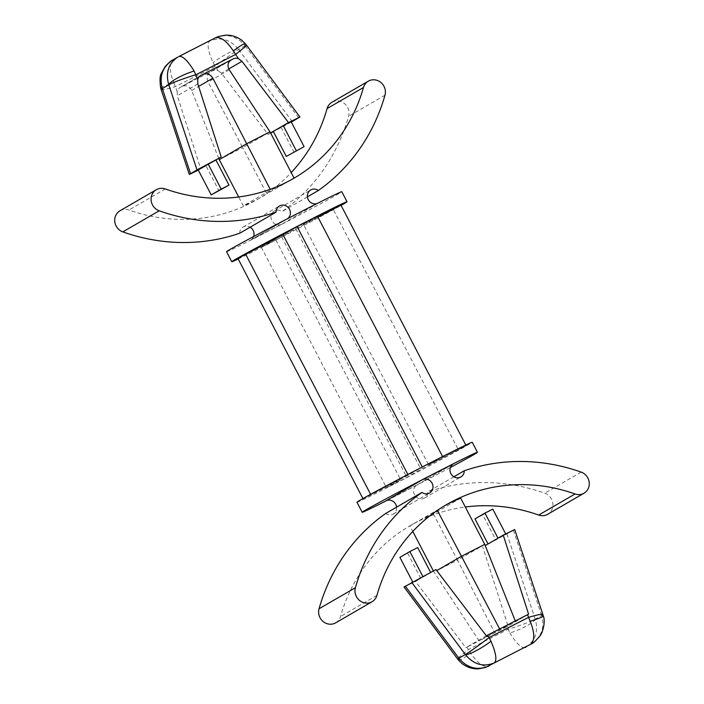 <?xml version="1.0" encoding="UTF-8"?>
<svg xmlns="http://www.w3.org/2000/svg" width="704" height="704" viewBox="0 0 704 704"><rect width="100%" height="100%" fill="white"/><g stroke="black" fill="none" stroke-linecap="round" stroke-linejoin="round"><path stroke-width="0.53" stroke-dasharray="3.52 2.64" d="M245.458 43.815A22.598 2.561 -40.1 0 1 244.895 45.496C236.394 35.71 226.398 33.238 214.896 38.069L173.483 59.629C169.074 63.237 169.18 70.963 173.809 82.799A22.598 1.786 -15 0 0 160.679 88.009M214.896 38.069L172.489 60.174M173.809 82.799L177.197 91.467A7.533 7.031 -120.1 0 1 180.321 87.322A7.533 7.031 -120.1 0 1 180.629 87.164L212.441 70.875A7.533 7.031 -120.1 0 1 217.967 70.594L213.03 62.718C207.997 51.093 206.862 43.894 209.616 41.122C220.493 36.661 230.111 39.362 238.462 49.227A22.598 4.506 -33.1 0 0 213.03 62.718M161.163 89.61A22.598 1.769 161.7 0 0 175.578 86.574L214.878 66.449A22.598 0.986 143.4 0 1 238.647 49.491L245.098 45.751A22.598 0.986 143.4 0 1 246.506 45.144M270.582 132.95L268.022 134.438L221.452 73.19L217.967 70.594M291.306 122.091L273.398 131.648M270.653 133.082L268.022 134.438M291.06 121.607L273.266 131.393M294.131 152.442L281.09 127.389M218.768 158.426L191.682 90.473C189.464 86.214 186.261 84.858 182.081 86.416L199.936 76.058M230.912 60.06L210.681 71.782C207.17 74.351 206.307 77.783 208.085 82.069L242.713 147.62L269.984 131.806M219.252 159.632L242.713 147.62L266.79 193.864A168.96 157.634 59.9 0 1 262.09 196.706A168.96 157.634 59.9 0 1 243.32 205.876L238.691 196.988M291.623 179.555A168.96 157.634 -120.1 0 1 289.362 180.893A168.96 157.634 -120.1 0 1 270.591 190.062L243.32 205.876M270.591 190.062L270.204 189.314M294.061 178.05L266.79 193.864M363.079 498.898L400.62 479.679L386.549 487.837L406.886 477.426L420.957 469.269L466.127 445.623L428.586 464.842L442.658 456.676L422.321 467.095L408.25 475.253L362.921 498.582M237.873 258.377L275.414 239.158L400.62 479.679M407.854 474.496L408.25 475.253M317.847 216.92L303.38 224.321L428.586 464.842M303.38 224.321L317.451 216.163M465.81 445.025L466.127 445.623M275.414 239.158L261.342 247.324L281.679 236.905L295.75 228.747L333.291 209.528L458.498 450.041M333.291 209.528L340.921 205.102M295.75 228.747L420.957 469.269M281.679 236.905L406.886 477.426M261.342 247.324L386.549 487.837M238.19 258.975A64.97 1.144 152.5 0 0 269.166 243.478A64.97 1.144 152.5 0 0 341.079 205.418M226.547 251.724A64.97 1.144 152.5 0 0 263.947 233.455A64.97 1.144 152.5 0 0 341.81 191.717M318.006 203.166L281.644 224.25L250.36 240.275L286.722 219.182L318.006 203.166A7.533 7.031 -120.1 0 1 317.02 203.57M356.972 502.26A64.97 1.144 152.5 0 0 394.372 483.991A64.97 1.144 152.5 0 0 472.234 442.262M386.98 500.43A64.97 1.144 152.5 0 0 399.59 494.014A64.97 1.144 152.5 0 0 450.393 467.465M385.994 500.834L417.278 484.818A7.533 7.031 59.9 0 0 416.979 484.986A7.533 7.031 59.9 0 0 414.682 495.026A7.533 7.031 59.9 0 0 424.538 498.018A7.533 7.031 59.9 0 0 427.918 491.85A192.509 179.599 59.9 0 1 544.799 493.196A11.774 10.982 59.9 0 1 552.825 503.202A11.774 10.982 59.9 0 1 547.65 514.307M287.531 218.689A7.533 7.031 -120.1 0 1 287.021 219.014A7.533 7.031 -120.1 0 1 286.722 219.182M239.721 233.244A7.533 7.031 -120.1 0 1 243.1 227.075A7.533 7.031 -120.1 0 1 250.131 227.207M253.607 236.535A7.533 7.031 -120.1 0 1 250.659 240.108A7.533 7.031 -120.1 0 1 250.36 240.275M119.988 210.786A11.774 10.982 -120.1 0 1 128.946 210.038A168.96 157.634 59.9 0 0 257.541 199.346A168.96 157.634 59.9 0 0 291.21 172.568M331.945 102.265A11.774 10.982 -120.1 0 1 344.59 103.646A11.774 10.982 -120.1 0 1 348.603 116.301A192.509 179.599 -120.1 0 1 282.022 211.587A7.533 7.031 -120.1 0 0 274.384 211.059L310.746 189.966M281.644 224.25A7.533 7.031 -120.1 0 1 271.99 220.942A7.533 7.031 -120.1 0 1 274.384 211.059M307.41 196.856L282.022 211.587M335.694 622.829A11.774 10.982 59.9 0 0 340.542 616.502A168.96 157.634 -120.1 0 1 410.089 525.747A168.96 157.634 -120.1 0 1 465.309 507.012M385.616 513.506A7.533 7.031 59.9 0 0 393.254 514.034A7.533 7.031 59.9 0 0 396.59 507.144M444.198 505.991A168.96 157.634 -120.1 0 0 441.91 507.294A168.96 157.634 -120.1 0 0 437.21 510.136L409.939 525.95L412.79 531.432M460.68 498.124L433.409 513.938A168.96 157.634 59.9 0 0 414.638 523.107A168.96 157.634 59.9 0 0 409.939 525.95M531.529 643.826C541.411 637.12 544.817 627.757 541.754 615.754A22.598 1.786 165 0 1 543.321 615.991M526.108 646.967L526.196 646.914C535.489 640.543 538.525 631.409 535.322 619.485A22.598 5.28 158.2 0 1 509.881 632.975L507.003 626.622L479.116 640.895L499.646 628.989M524.999 647.557C521.294 648.217 516.252 643.35 509.881 632.975M458.542 660.185A22.598 2.561 139.9 0 0 470.668 653.057C477.374 663.177 483.375 667.533 488.673 666.151M542.837 614.39A22.598 1.769 -18.3 0 1 541.658 615.446L535.207 619.186A22.598 1.769 -18.3 0 1 507.901 629.332L468.591 649.458A22.598 0.986 -36.6 0 0 457.494 658.856M412.694 581.909L412.94 582.393L420.763 578.389L415.518 581.434L465.837 647.698L466.884 647.161L470.668 653.057M417.692 547.554L399.898 557.339M407.722 553.335L420.763 578.389L430.734 572.607L412.94 582.393M541.658 615.446L513.445 530.376L514.703 529.566M430.602 572.352L435.978 569.562M453.869 476.793L427.918 491.85M177.197 91.467L177.329 95.779L200.754 168.872L198.326 170.113M200.754 168.872L205.999 165.827L198.176 169.84M215.97 160.046L205.999 165.827L219.041 190.89M433.409 513.938L457.477 560.182L436.77 570.601M433.347 570.918L479.116 640.895L466.884 647.161M484.748 544.368L457.477 560.182L494.762 632.887L515.293 620.981M486.341 635.8L465.837 647.698M404.061 586.995L415.518 581.434M513.445 530.376L485.232 545.574M488.03 543.954L495.854 539.95L482.803 514.897L492.774 509.106M498.001 538.173L505.824 534.16L495.854 539.95M528.572 614.178L508.068 626.067L482.786 546.99M474.989 518.901L482.803 514.897M507.003 626.622L508.068 626.067M292.23 121.563L238.647 49.491M298.681 117.823L245.098 45.751M228.782 68.939L221.452 73.19M230.296 60.518L212.441 70.875M191.682 90.473L198.651 86.425M229.266 69.784L208.085 82.069M417.278 484.818L453.05 464.068M384.965 95.216L348.603 116.301M165.308 188.945L128.946 210.038M581.161 472.111L544.799 493.196M376.904 595.417L340.542 616.502M197.833 83.882L177.329 95.779M535.207 619.186L506.994 534.125M200.561 75.601L180.629 87.164M257.541 199.346L262.09 196.706M289.362 180.893L293.911 178.253M410.089 525.747L414.638 523.107M441.91 507.294L446.459 504.654M393.254 514.034L429.616 492.941M424.538 498.018L460.9 476.925M416.979 484.986L453.341 463.892M250.659 240.108L287.021 219.014M243.1 227.075L279.462 205.982M200.851 75.416L180.321 87.322M231.202 59.875L210.681 71.782"/><path stroke-width="1.06" d="M291.623 179.555A168.96 157.634 -120.1 0 0 294.061 178.05L269.984 131.806L229.266 69.784C227.11 65.718 227.762 62.418 231.202 59.875L232.962 58.969A7.533 7.031 -120.1 0 1 238.489 58.687L233.332 50.943A22.598 2.561 -40.1 0 1 245.458 43.815L246.506 45.144A22.598 0.986 143.4 0 1 235.409 54.542L196.099 74.668A22.598 1.769 161.7 0 0 168.793 84.814L162.342 88.554A22.598 1.769 161.7 0 0 161.163 89.61L160.679 88.009A22.598 1.786 -15 0 0 162.246 88.246C159.183 76.243 162.589 66.88 172.471 60.174L177.804 57.086C168.511 63.457 165.475 72.591 168.678 84.515A22.598 5.28 -21.8 0 1 194.119 71.025C187.634 60.482 182.556 55.642 178.878 56.496L214.896 38.069M238.489 58.687L241.956 61.301L288.482 122.566L299.939 117.005L291.306 122.091M288.482 122.566L283.237 125.611L291.06 121.607L304.102 146.661L286.308 156.446L273.266 131.393L270.582 132.95M273.398 131.648L270.653 133.082M304.102 146.661L286.308 156.446M296.278 150.665L283.237 125.611L273.266 131.393M269.984 131.806L246.523 143.818L219.252 159.632L218.768 158.426M270.204 189.314L212.863 78.188C210.25 74.158 206.835 72.934 202.611 74.51L199.936 76.058M230.912 60.06L200.561 75.601M238.691 196.988L219.252 159.632M442.596 456.562L317.451 216.163L297.114 226.574L283.043 234.731L237.873 258.377L362.921 498.582M245.502 253.959L370.621 494.314M283.043 234.731L407.854 474.496M297.114 226.574L422.268 466.99M317.847 216.92L340.921 205.102L465.81 445.025M341.079 205.418A64.97 1.144 152.5 0 0 347.028 201.74A64.97 1.144 152.5 0 0 288.869 230.727A64.97 1.144 152.5 0 0 231.766 261.738A64.97 1.144 152.5 0 0 238.19 258.975M347.028 201.74L341.81 191.717A64.97 1.144 152.5 0 0 283.65 220.704A64.97 1.144 152.5 0 0 226.547 251.724L231.766 261.738M450.393 467.465A64.97 1.144 152.5 0 0 477.453 452.276L472.234 442.262A64.97 1.144 152.5 0 0 414.075 471.249A64.97 1.144 152.5 0 0 356.972 502.26L362.19 512.283A64.97 1.144 152.5 0 0 386.98 500.43M477.453 452.276A64.97 1.144 152.5 0 0 419.294 481.272A64.97 1.144 152.5 0 0 362.19 512.283M421.978 492.413L385.616 513.506A192.509 179.599 59.9 0 0 319.035 608.784A11.774 10.982 59.9 0 0 323.039 621.447A11.774 10.982 59.9 0 0 335.694 622.829L372.055 601.735A11.774 10.982 59.9 0 1 359.41 600.354A11.774 10.982 59.9 0 1 355.397 587.699A192.509 179.599 59.9 0 1 421.978 492.413A7.533 7.031 59.9 0 0 429.616 492.941A7.533 7.031 59.9 0 0 432.01 483.058A7.533 7.031 59.9 0 0 422.356 479.75L453.64 463.725A7.533 7.031 59.9 0 0 453.341 463.892A7.533 7.031 59.9 0 0 451.044 473.933A7.533 7.031 59.9 0 0 460.9 476.925A7.533 7.031 59.9 0 0 464.279 470.756L453.869 476.793M287.531 218.689A7.533 7.031 -120.1 0 0 289.15 208.692A7.533 7.031 -120.1 0 0 279.462 205.982A7.533 7.031 -120.1 0 0 276.082 212.15A192.509 179.599 -120.1 0 1 159.201 210.804A11.774 10.982 -120.1 0 1 151.175 200.798A11.774 10.982 -120.1 0 1 156.35 189.693A11.774 10.982 -120.1 0 1 165.308 188.945A168.96 157.634 59.9 0 0 293.911 178.253A168.96 157.634 59.9 0 0 363.458 87.498A11.774 10.982 -120.1 0 1 368.306 81.171A11.774 10.982 -120.1 0 1 380.961 82.553A11.774 10.982 -120.1 0 1 384.965 95.216A192.509 179.599 -120.1 0 1 318.384 190.494L307.41 196.856M317.02 203.57A7.533 7.031 -120.1 0 1 308.097 199.338A7.533 7.031 -120.1 0 1 310.746 189.966A7.533 7.031 -120.1 0 1 318.384 190.494M250.131 227.207A7.533 7.031 -120.1 0 1 253.607 236.535M276.082 212.15L239.721 233.244A192.509 179.599 -120.1 0 1 122.839 231.889A11.774 10.982 -120.1 0 1 114.814 221.883A11.774 10.982 -120.1 0 1 119.988 210.786L156.35 189.693M291.21 172.568A168.96 157.634 59.9 0 0 327.096 108.583A11.774 10.982 -120.1 0 1 331.945 102.265L368.306 81.171M372.055 601.735A11.774 10.982 59.9 0 0 376.904 595.417A168.96 157.634 -120.1 0 1 446.459 504.654A168.96 157.634 -120.1 0 1 575.054 493.962A11.774 10.982 59.9 0 0 584.012 493.214A11.774 10.982 59.9 0 0 589.186 482.117A11.774 10.982 59.9 0 0 581.161 472.111A192.509 179.599 59.9 0 0 464.279 470.756M465.309 507.012A168.96 157.634 -120.1 0 1 538.692 515.055A11.774 10.982 59.9 0 0 547.65 514.307L584.012 493.214M396.59 507.144A7.533 7.031 59.9 0 0 385.994 500.834L422.356 479.75M444.198 505.991A168.96 157.634 -120.1 0 1 460.68 498.124L484.748 544.368L515.293 620.981L486.341 635.8L435.978 569.562L404.061 586.995L457.494 658.856A22.598 0.986 -36.6 0 0 458.902 658.249L405.319 586.177M168.793 84.814L197.006 169.875L221.214 157.01L197.833 83.882L197.727 79.561A7.533 7.031 -120.1 0 1 200.851 75.416A7.533 7.031 -120.1 0 1 201.15 75.258M488.673 666.151L489.104 665.931C477.602 670.762 467.606 668.29 459.105 658.504A22.598 2.561 139.9 0 0 458.542 660.185L462.334 663.802C467.518 667.533 473.009 669.196 478.799 668.8L485.531 667.471L494.384 662.878C497.138 660.106 496.003 652.907 490.97 641.282A22.598 4.506 146.9 0 1 465.538 654.773C473.889 664.638 483.507 667.339 494.384 662.878L531.529 643.826C533.06 643.403 535.885 640.746 539.986 635.879C542.978 632.386 545.618 621.289 543.321 615.991L543.321 615.991A22.598 1.786 165 0 1 530.191 621.201C534.82 633.037 534.926 640.763 530.517 644.371L531.529 643.826M526.196 646.914L524.999 647.557M458.542 660.185L457.494 658.856M490.97 641.282L489.122 637.551L528.422 617.426A22.598 1.769 -18.3 0 1 542.837 614.39L514.703 529.566L503.246 535.128L528.572 614.178L515.293 620.981M411.77 582.437L465.353 654.509A22.598 0.986 -36.6 0 0 489.122 637.551L487.406 635.254M430.602 572.352L417.692 547.554L409.869 551.558L399.898 557.339L412.694 581.909M409.869 551.558L422.822 576.435M197.006 169.875L189.297 174.434L198.326 170.113M221.214 157.01L198.176 169.84L211.226 194.894L221.197 189.103L208.146 164.05M215.97 160.046L229.011 185.099L211.226 194.894M229.011 185.099L221.197 189.103M412.79 531.432L433.347 570.918M436.77 570.601L461.287 556.38L484.748 544.368M437.351 510.391L499.646 628.989M485.232 545.574L488.03 543.954L474.989 518.901L484.959 513.11L492.774 509.106L505.674 533.887M503.246 535.128L488.03 543.954M498.001 538.173L484.959 513.11M527.525 614.715L530.191 621.201M197.727 79.561L194.119 71.025M233.332 50.943C226.459 40.603 220.37 36.282 215.072 37.972L218.469 36.529L225.201 35.2C230.991 34.804 236.482 36.467 241.666 40.198L245.458 43.815M241.956 61.301L228.782 68.939M232.962 58.969L230.296 60.518M198.651 86.425L212.863 78.188M453.05 464.068L453.64 463.725M363.458 87.498L327.096 108.583M159.201 210.804L122.839 231.889M355.397 587.699L319.035 608.784M575.054 493.962L538.692 515.055M465.353 654.509L458.902 658.249M162.342 88.554L190.555 173.624M160.679 88.009C159.65 80.274 159.861 75.425 161.322 73.454L165.123 66.581C169.048 62.454 171.503 60.315 172.489 60.174M246.506 45.144L299.939 117.005M543.321 615.991L542.837 614.39M161.163 89.61L189.297 174.434"/></g></svg>
